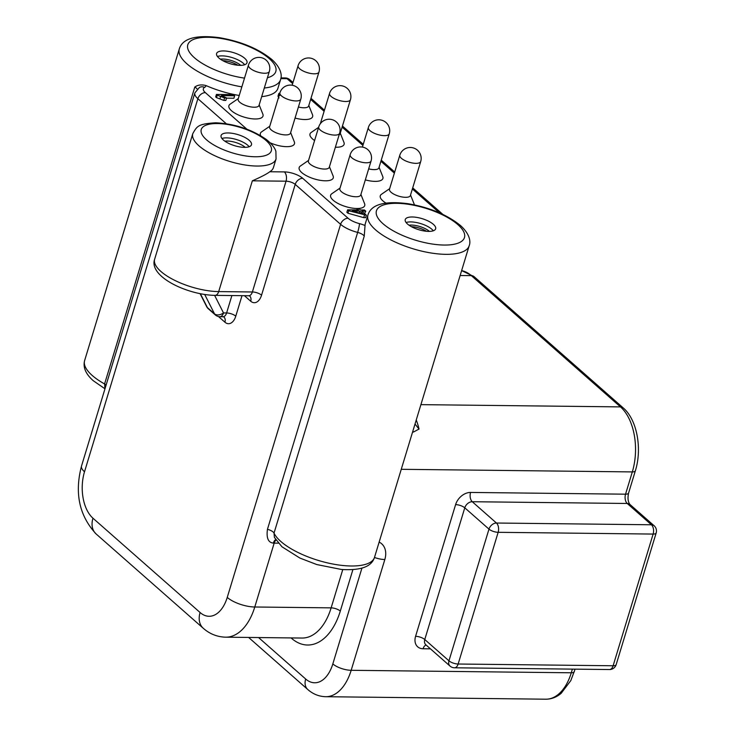 <?xml version="1.0" encoding="UTF-8"?>
<svg xmlns="http://www.w3.org/2000/svg" width="736" height="736" viewBox="0 0 736 736"><rect width="100%" height="100%" fill="white"/><g stroke="black" fill="none" stroke-linecap="round" stroke-linejoin="round"><path stroke-width="1.1" d="M367.963 214.958A52.9 19.256 16.9 0 0 375.572 229.853A52.9 19.256 16.9 0 0 430.063 252.825A52.9 19.256 16.9 0 0 469.191 245.714C470.562 242.494 470.7 234.839 460.534 225.575C447.166 214.737 429.64 207.442 407.983 203.697C381.975 200.33 370.76 205.712 367.963 214.958L365.341 223.578A52.9 19.256 16.9 0 0 365.038 225.538L364.237 236.21L274.031 533.094L274.39 537.39L281.934 546.756L299.892 558.063L316.793 564.558L341.43 569.471C362.379 570.74 371.846 565.966 374.504 557.373A52.9 19.256 -163.1 0 1 335.368 564.475A52.9 19.256 -163.1 0 1 280.876 541.512A52.9 19.256 -163.1 0 1 274.031 533.094A6.909 2.512 16.9 0 0 267.453 529.304C266.266 537.998 268.235 542.598 273.36 543.094A6.909 3.772 92.1 0 1 275.65 539.654M104.972 388.801L104.586 383.953L194.782 87.069C197.671 84.907 201.388 84.392 205.942 85.523A52.9 19.256 16.9 0 0 239.228 95.478M261.685 96.628A52.9 19.256 16.9 0 0 277.923 88.302L280.545 79.681C281.916 76.452 282.054 68.807 271.888 59.542C258.511 48.705 240.994 41.409 219.328 37.665C193.32 34.298 182.105 39.68 179.308 48.926A52.9 19.256 16.9 0 0 186.916 63.82A52.9 19.256 16.9 0 0 241.85 86.857M276.046 158.958L275.899 151.414C275.595 150.254 274.326 145.857 266.22 139.408C251.464 129.288 234.6 123.749 215.63 122.792C198.14 123.933 197.064 126.04 192.786 133.658A43.507 15.842 16.9 0 0 212.235 154.486A43.507 15.842 16.9 0 0 256.836 166.042A43.507 15.842 16.9 0 0 276.046 158.958L273.424 167.569A43.507 15.842 -163.1 0 1 269.781 171.746L284.354 171.902A13.809 5.032 -163.1 0 1 302.698 178.296L348.082 218.242A6.909 5.023 131.4 0 0 340.593 224.333A20.718 7.544 16.9 0 0 357.659 232.41A6.909 2.512 -163.1 0 1 364.237 236.21M234.655 95.781L233.34 94.622L216.43 94.429L215.685 96.894L216.522 97.64L223.845 100.409L225.842 100.427L226.587 97.962L221.472 95.625L234.655 95.781L233.91 98.238L226.532 98.155M347.613 209.824L346.868 212.29L347.935 213.228L363.722 217.644L365.617 217.663L366.372 215.206L361.735 211.131L365.764 211.177L364.458 210.018L360.419 209.972L358.984 208.702L357.089 208.684L358.524 209.953L347.613 209.824L348.68 210.772L366.372 215.206M364.578 213.633L365.764 211.177M279.008 97.989L277.978 96.177L278.788 93.564L279.754 95.533M389.657 188.655L381.478 194.276A17.82 6.486 16.9 0 0 382.83 200.818A17.82 6.486 16.9 0 0 385.986 203.09M414.414 204.866A17.82 6.486 16.9 0 0 414.212 204.231L410.541 195.003M340.023 188.094L331.835 193.715A17.82 6.486 16.9 0 0 333.196 200.256A17.82 6.486 16.9 0 0 353.869 208.316A17.82 6.486 16.9 0 0 364.578 203.66L360.907 194.442M308.559 160.402L300.371 166.023A17.82 6.486 16.9 0 0 301.732 172.564A17.82 6.486 16.9 0 0 322.405 180.624A17.82 6.486 16.9 0 0 333.114 175.968L329.443 166.741M365.323 179.888A17.82 6.486 16.9 0 0 382.748 176.53L379.077 167.311M318.596 127.365L311.208 132.443A17.82 6.486 16.9 0 0 312.57 138.984A17.82 6.486 16.9 0 0 314.594 140.53M335.377 147.209A17.82 6.486 16.9 0 0 343.951 142.388L340.28 133.161M295.062 118.054A17.82 6.486 16.9 0 0 312.487 114.696L308.807 105.469M270.195 142.821A17.82 6.486 16.9 0 0 287.859 146.648A17.82 6.486 16.9 0 0 294.317 141.827L290.637 132.6M269.762 126.252L261.574 131.873A17.82 6.486 16.9 0 0 260.691 135.718M238.298 98.56L230.11 104.181A17.82 6.486 16.9 0 0 231.463 110.722A17.82 6.486 16.9 0 0 252.135 118.79A17.82 6.486 16.9 0 0 262.853 114.135L259.173 104.908M223.845 100.409L224.59 97.943L226.587 97.962M216.522 97.64L217.276 95.174L224.59 97.943M216.43 94.429L217.276 95.174M279.882 92.938L278.788 93.564M359.84 211.103L363.179 214.047L352.24 211.02L359.84 211.103L359.269 212.971M364.467 215.188L363.722 217.644M347.935 213.228L348.68 210.772M356.702 209.935L357.089 208.684M399.814 155.222L389.491 189.198A10.911 3.974 16.9 0 0 391.064 192.271A10.911 3.974 16.9 0 0 402.307 197.009A10.911 3.974 16.9 0 0 410.375 195.546L420.698 161.57A10.911 10.911 0 0 0 417.468 150.208A10.911 10.911 0 0 0 399.814 155.222A10.911 3.974 16.9 0 0 401.387 158.295A10.911 3.974 16.9 0 0 412.629 163.033A10.911 3.974 16.9 0 0 420.698 161.57M350.18 154.661L339.857 188.637A10.911 3.974 16.9 0 0 341.43 191.71A10.911 3.974 16.9 0 0 352.664 196.448A10.911 3.974 16.9 0 0 360.741 194.985L371.064 161.009A10.911 10.911 0 0 0 367.825 149.647A10.911 10.911 0 0 0 350.18 154.661A10.911 3.974 16.9 0 0 351.753 157.734A10.911 3.974 16.9 0 0 362.986 162.472A10.911 3.974 16.9 0 0 371.064 161.009M318.716 126.969L308.393 160.945A10.911 3.974 16.9 0 0 309.966 164.018A10.911 3.974 16.9 0 0 321.2 168.756A10.911 3.974 16.9 0 0 329.277 167.284L339.6 133.317A10.911 10.911 0 0 0 336.361 121.955A10.911 10.911 0 0 0 318.716 126.969A10.911 3.974 16.9 0 0 320.28 130.042A10.911 3.974 16.9 0 0 331.522 134.78A10.911 3.974 16.9 0 0 339.6 133.317M368.681 168.857A10.911 3.974 16.9 0 0 378.911 167.845L389.234 133.878A10.911 10.911 0 0 0 386.004 122.516A10.911 10.911 0 0 0 368.35 127.53A10.911 3.974 16.9 0 0 369.923 130.603A10.911 3.974 16.9 0 0 381.156 135.341A10.911 3.974 16.9 0 0 389.234 133.878M339.149 134.771A10.911 3.974 16.9 0 0 340.115 133.704L350.437 99.728A10.911 10.911 0 0 0 347.199 88.366A10.911 10.911 0 0 0 329.553 93.389A10.911 3.974 16.9 0 0 331.126 96.453A10.911 3.974 16.9 0 0 342.36 101.191A10.911 3.974 16.9 0 0 350.437 99.728M298.411 107.014A10.911 3.974 16.9 0 0 308.651 106.012L318.964 72.036A10.911 10.911 0 0 0 315.735 60.674A10.911 10.911 0 0 0 298.089 65.688A10.911 3.974 16.9 0 0 299.653 68.761A10.911 3.974 16.9 0 0 310.896 73.499A10.911 3.974 16.9 0 0 318.964 72.036M279.919 92.828L269.597 126.794A10.911 3.974 16.9 0 0 271.161 129.867A10.911 3.974 16.9 0 0 282.403 134.605A10.911 3.974 16.9 0 0 290.472 133.142L300.794 99.167A10.911 10.911 0 0 0 297.565 87.805A10.911 10.911 0 0 0 279.919 92.828A10.911 3.974 16.9 0 0 281.483 95.892A10.911 3.974 16.9 0 0 292.726 100.63A10.911 3.974 16.9 0 0 300.794 99.167M248.455 65.127L238.133 99.102A10.911 3.974 16.9 0 0 239.697 102.175A10.911 3.974 16.9 0 0 250.939 106.913A10.911 3.974 16.9 0 0 259.008 105.45L269.33 71.475A10.911 10.911 0 0 0 266.101 60.113A10.911 10.911 0 0 0 248.455 65.127A10.911 3.974 16.9 0 0 250.019 68.2A10.911 3.974 16.9 0 0 261.262 72.938A10.911 3.974 16.9 0 0 269.33 71.475M192.786 133.658L154.643 259.21A43.507 15.842 16.9 0 0 174.092 280.039A43.507 15.842 16.9 0 0 218.693 291.594L252.347 180.817C261.409 176.815 267.223 173.788 269.781 171.746M244.472 147.356A15.888 5.787 16.9 0 0 251.482 144.771A15.888 5.787 16.9 0 0 244.38 137.163A15.888 5.787 16.9 0 0 228.096 132.949A15.888 5.787 16.9 0 0 221.085 135.534A15.888 5.787 16.9 0 0 228.188 143.143A15.888 5.787 16.9 0 0 244.472 147.356M221.922 138.478A15.888 5.787 -163.1 0 1 226.596 137.871A15.888 5.787 -163.1 0 1 249.145 146.749M224.848 141.165A13.533 4.931 -163.1 0 1 227.176 141.027A13.533 4.931 -163.1 0 1 245.226 147.356M412.841 431.186L413.42 432.06L412.583 432.05M428.637 231.389A15.888 5.787 16.9 0 0 435.648 228.804A15.888 5.787 16.9 0 0 428.545 221.196A15.888 5.787 16.9 0 0 412.261 216.982A15.888 5.787 16.9 0 0 405.251 219.567A15.888 5.787 16.9 0 0 412.353 227.176A15.888 5.787 16.9 0 0 428.637 231.389M239.982 65.357A15.888 5.787 16.9 0 0 246.992 62.772A15.888 5.787 16.9 0 0 239.89 55.163A15.888 5.787 16.9 0 0 223.606 50.94A15.888 5.787 16.9 0 0 216.596 53.535A15.888 5.787 16.9 0 0 223.698 61.134A15.888 5.787 16.9 0 0 239.982 65.357M217.442 56.479A15.888 5.787 -163.1 0 1 222.116 55.872A15.888 5.787 -163.1 0 1 244.665 64.75M220.358 59.156A13.533 4.931 -163.1 0 1 222.686 59.027A13.533 4.931 -163.1 0 1 240.736 65.348M237.93 65.246A13.533 4.931 16.9 0 0 222.75 60.637M426.576 231.288A13.533 4.931 16.9 0 0 411.406 226.679M409.014 225.198A13.533 4.931 -163.1 0 1 411.341 225.06A13.533 4.931 -163.1 0 1 429.392 231.389M406.088 222.511A15.888 5.787 -163.1 0 1 410.762 221.904A15.888 5.787 -163.1 0 1 433.311 230.782M413.42 432.06L419.042 429.06L415.012 424.046M292.652 83.591L287.086 78.706A6.909 5.023 -48.6 0 1 289.782 79.672A6.909 6.909 0 0 0 285.301 77.952A6.909 4.02 90.6 0 1 287.086 78.706L280.821 78.605M200.091 293.664L206.669 306.654A6.909 4.554 -26.8 0 0 207.396 307.584L200.376 293.728M214.608 295.357L223.505 312.929A6.909 4.02 90.6 0 1 219.871 316.701L222.971 316.738A6.909 4.02 90.6 0 0 226.605 312.966L231.895 295.55M218.5 316.554L224.922 322.202A13.809 8.041 90.6 0 0 235.778 316.158A6.909 2.512 16.9 0 0 226.605 312.966L223.505 312.929A6.909 4.554 153.2 0 1 214.516 313.849L207.396 307.584A6.909 5.023 -48.6 0 0 208.26 308.715A6.909 6.909 0 0 1 206.669 306.654M227.249 597.411A34.528 20.102 -89.4 0 1 200.1 612.518A20.718 15.06 131.4 0 0 203.256 628.259C209.705 633.954 217.175 636.925 225.667 637.183A55.246 32.163 -89.4 0 0 254.776 606.998A20.718 7.544 -163.1 0 1 227.249 597.411L340.593 224.333L295.219 184.386A6.909 5.023 -48.6 0 1 302.698 178.296M291.07 637.919L291.447 638.25A62.155 36.184 90.6 0 0 340.308 611.055A6.909 2.512 16.9 0 0 331.136 607.862L254.776 606.998L274.178 543.113A6.909 4.02 90.6 0 1 275.945 540.104M273.36 543.094A20.718 7.544 16.9 0 0 274.178 543.113L278.309 543.159M267.453 529.304L357.659 232.41A6.909 0.773 104.4 0 0 359.453 223.624A13.809 5.032 -163.1 0 1 365.038 225.538M348.082 218.242A13.809 5.032 16.9 0 0 359.453 223.624M205.942 85.523A13.809 5.032 -163.1 0 1 204.617 87.354A13.809 5.032 16.9 0 0 205.344 92.616L246.91 129.196M310.647 99.434L324.116 111.292M342.111 127.126L362.912 145.434M380.908 161.276L394.376 173.126M412.372 188.968L439.576 212.906M219.944 98.688L220.69 96.232M255.144 156.759A36.607 13.322 16.9 0 0 266.046 140.484A36.607 13.322 16.9 0 0 217.414 123.547A36.607 13.322 16.9 0 0 206.522 139.812A36.607 13.322 16.9 0 0 255.144 156.759M252.347 180.817L286.037 181.194A6.909 2.512 -163.1 0 1 295.219 184.386L261.556 295.164A13.809 8.041 -89.4 0 1 250.7 301.208L244.435 295.697M284.354 171.902A6.909 4.02 90.6 0 1 286.037 181.194L252.384 291.971A6.909 4.02 90.6 0 1 248.75 295.743L215.059 295.366C187.478 294.98 148.414 276.543 154.643 259.21M200.1 612.518L92.966 518.218A34.528 20.102 -89.4 0 1 84.511 471.785L197.864 98.707L226.283 123.722M235.778 316.158L242.006 295.67M205.344 92.616A6.909 5.023 131.4 0 0 197.864 98.707A20.718 7.544 16.9 0 1 194.884 92.874L199.419 87.455A6.909 6.063 -118.8 0 1 204.617 87.354M84.511 471.785A20.718 7.544 -163.1 0 1 81.54 465.952L194.884 92.874M81.54 465.952C74.391 493.074 79.258 515.743 96.122 533.968A20.718 15.06 -48.6 0 1 92.966 518.218M342.774 569.572L331.136 607.862A55.246 32.163 90.6 0 1 302.036 638.048L225.667 637.183M361.937 568.091L332.828 663.909A34.528 20.102 -89.4 0 1 305.679 679.015L258.566 637.551M340.308 611.055L352.903 569.618M374.477 557.483A13.809 5.032 16.9 0 0 384.827 559.516A20.718 15.06 -48.6 0 0 379.141 542.11M281.814 78.642A6.909 4.02 -89.4 0 0 280.922 78.08M106.131 385.002A6.909 2.512 16.9 0 0 104.586 383.953A52.9 19.256 -163.1 0 1 92.23 375.47A52.9 19.256 -163.1 0 1 84.622 360.585L179.308 48.926M267.426 77.758A45.991 16.744 16.9 0 0 269.192 58.576A45.991 16.744 16.9 0 0 208.095 37.288A45.991 16.744 16.9 0 0 194.405 57.73A45.991 16.744 16.9 0 0 244.508 78.126M457.847 224.609A45.991 16.744 16.9 0 0 396.741 203.32A45.991 16.744 16.9 0 0 383.051 223.762A45.991 16.744 16.9 0 0 444.158 245.051A45.991 16.744 16.9 0 0 457.847 224.609M420.909 404.644L620.485 406.898A48.346 28.143 90.6 0 1 632.316 471.914L401.267 469.301M419.042 429.06A48.346 28.143 -89.4 0 0 416.236 420.017M460.138 275.512L471.344 275.641L620.485 406.898A6.909 5.023 131.4 0 1 623.18 407.873C637.128 419.621 642.307 448.804 635.361 470.782A6.909 2.512 -163.1 0 1 632.316 471.914L625.545 494.187A6.909 4.02 -89.4 0 0 627.238 503.479A6.909 5.023 131.4 0 1 629.924 504.445L654.129 525.752A6.909 5.023 131.4 0 0 651.434 524.777L627.238 503.479L472.264 501.722A6.909 4.02 90.6 0 1 470.571 492.439L625.545 494.187A6.909 2.512 -163.1 0 0 628.59 493.065C627.532 498.097 627.983 501.897 629.924 504.445M461.619 270.655A48.346 28.143 90.6 0 1 471.344 275.641A6.909 5.023 131.4 0 1 474.039 276.607L623.18 407.873M264.307 88.016A52.9 19.256 16.9 0 0 280.545 79.681M194.782 87.069A6.909 2.512 -163.1 0 1 197.193 89.093M305.679 679.015A13.809 10.046 131.4 0 0 307.786 689.512L248.621 637.44M307.786 689.512C313.012 694.122 318.982 696.514 325.708 696.707A48.346 28.143 -89.4 0 0 351.173 670.303A13.809 5.032 -163.1 0 1 332.828 663.909M572.396 669.125L571.283 672.787L351.173 670.303L384.827 559.516M430.44 648.839L423.08 648.756A13.809 10.046 -48.6 0 1 415.582 636.318L455.602 504.62A13.809 10.046 -48.6 0 1 470.571 492.439M450.018 666.071L425.813 644.764A6.909 5.023 -48.6 0 1 424.764 639.52L448.96 660.818A6.909 2.512 -163.1 0 0 458.142 664.019L613.116 665.767A6.909 4.02 90.6 0 1 609.472 669.539A6.909 6.909 0 0 0 616.161 664.645A6.909 2.512 -163.1 0 1 613.116 665.767L653.126 534.069A6.909 4.02 90.6 0 0 651.434 524.777L496.46 523.029L472.264 501.722A6.909 5.023 -48.6 0 0 464.775 507.812L488.98 529.12A6.909 2.512 16.9 0 0 498.152 532.312A6.909 4.02 -89.4 0 0 496.46 523.029A6.909 5.023 131.4 0 0 488.98 529.12L448.96 660.818A6.909 5.023 131.4 0 0 450.018 666.071A6.909 6.909 0 0 0 454.498 667.791A6.909 4.02 -89.4 0 0 458.142 664.019L498.152 532.312L653.126 534.069A6.909 2.512 16.9 0 0 656.172 532.938A6.909 6.909 0 0 0 654.129 525.752M574.328 671.664A6.909 2.512 -163.1 0 1 571.283 672.787A48.346 28.143 90.6 0 1 545.818 699.2C551.384 699.2 556.499 697.24 561.172 693.33L570.823 680.57L575.092 669.153M423.08 648.756A6.909 4.02 90.6 0 1 426.135 645.049M455.602 504.62A6.909 2.512 -163.1 0 1 464.775 507.812L424.764 639.52A6.909 2.512 16.9 0 0 415.582 636.318M261.556 295.164A6.909 2.512 -163.1 0 0 252.384 291.971L218.693 291.594A6.909 4.02 90.6 0 1 215.059 295.366M248.75 295.743L249.642 295.964A6.909 5.023 -48.6 0 1 250.7 301.208M223.873 316.958L223.891 316.977A6.909 5.023 -48.6 0 1 224.922 322.202M204.709 294.483L214.516 313.849A6.909 5.023 131.4 0 0 215.381 314.98L208.26 308.715M362.416 147.071L368.35 127.53M320.335 123.712L329.553 93.389M292.155 85.229L298.089 65.688M203.256 628.259L96.122 533.968M285.301 77.952L280.95 77.906M374.504 557.373L469.191 245.714M104.944 388.783L93.279 380.724C85.735 374.054 82.846 367.347 84.622 360.585M635.361 470.782L628.59 493.065M616.161 664.645L656.172 532.938M454.498 667.791L609.472 669.539M461.638 270.609L474.039 276.607M325.708 696.707L545.818 699.2M289.782 79.672L292.983 82.487M310.978 98.33L324.447 110.179M342.442 126.022L363.244 144.33M381.248 160.172L394.717 172.022M412.712 187.864L442.879 214.415M223.891 316.977L222.971 316.738M215.381 314.98A6.909 6.909 0 0 0 219.871 316.701"/></g></svg>
